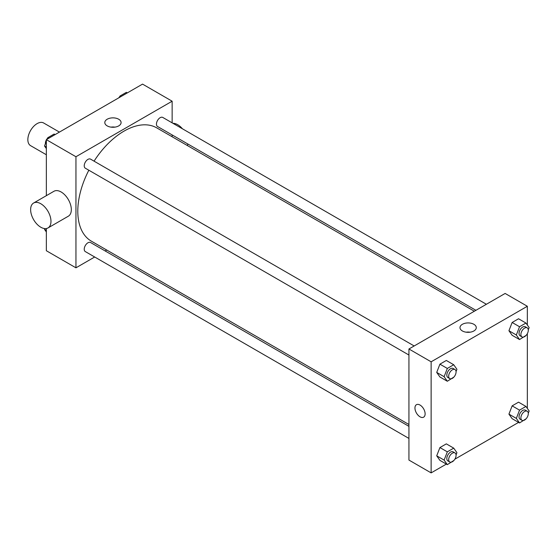 <?xml version="1.0" encoding="UTF-8"?>
<svg xmlns="http://www.w3.org/2000/svg" width="557" height="557" viewBox="0 0 557 557"><rect width="100%" height="100%" fill="white"/><g stroke="black" fill="none" stroke-linecap="round" stroke-linejoin="round"><path stroke-width="0.84" d="M59.432 132.1L43.641 122.986A13.083 7.554 120 0 0 33.559 126.488A13.083 7.554 120 0 0 27.85 139.654A13.083 7.554 120 0 0 30.558 145.642L46.349 154.755M94.69 257L75.947 267.82L46.349 250.734L46.349 228.537M46.349 195.667L46.349 139.654L142.543 84.114L172.141 101.207L172.141 122.846M106.742 250.044L105.155 250.956M88.835 170.226A65.406 37.765 120 0 0 77.799 211.214A65.406 37.765 120 0 0 91.341 241.153L408.935 424.511M474.341 311.231L156.747 127.873A65.406 37.765 120 0 0 94.063 161.161M172.141 134.926L172.141 136.757M75.947 267.82L75.947 156.74L172.141 101.207M486.386 304.275L162.769 117.436A5.236 3.022 120 0 0 158.738 118.836A5.236 3.022 120 0 0 156.454 124.1A5.236 3.022 120 0 0 157.54 126.502L475.922 310.312M408.935 426.342L90.554 242.525A5.236 3.022 120 0 0 86.523 243.931A5.236 3.022 120 0 0 84.232 249.195A5.236 3.022 120 0 0 85.318 251.59L408.935 438.429M408.935 355.032L85.318 168.193A5.236 3.022 -60 0 1 85.318 162.15A5.236 3.022 -60 0 1 90.554 159.135L414.164 345.967M75.947 156.74L46.349 139.654M107.188 125.889A8.146 4.7 180 0 1 104.8 122.568A8.146 4.7 180 0 1 112.946 117.861A8.146 4.7 180 0 1 121.092 122.568A8.146 4.7 180 0 1 116.065 126.912A8.146 4.7 180 0 1 107.188 125.889M33.608 203.027L53.952 191.274A14.391 8.306 60 0 1 65.044 195.131A14.391 8.306 60 0 1 71.324 209.613A14.391 8.306 60 0 1 68.344 216.2L47.993 227.945A14.391 8.306 60 0 1 33.608 219.639A14.391 8.306 60 0 1 33.608 203.027A14.391 8.306 60 0 1 44.692 206.877A14.391 8.306 60 0 1 50.972 221.359A14.391 8.306 60 0 1 47.993 227.945M187.403 145.565A14.391 8.306 -120 0 0 187.765 143.95M182.424 128.785A14.391 8.306 -120 0 0 172.962 123.32M110.975 127.128A8.146 4.7 180 0 1 114.923 127.128M446.352 464.099L431.132 472.886L408.935 460.068L408.935 348.988L505.129 293.448L527.333 306.266L527.333 325.016M527.333 417.061L527.082 417.492M518.574 422.401L454.86 459.184M512.141 335.286L508.931 330.733L512.141 322.475L518.546 318.771L512.141 322.475L508.931 330.733L512.141 335.286L519.535 339.561L516.332 335.001L519.535 326.743L525.947 323.046L529.15 327.607L528.273 329.855M439.919 460.381L436.716 455.821L439.919 447.563L446.324 443.866L439.919 447.563L436.716 455.821L439.919 460.381L447.32 464.649L444.11 460.096L447.32 451.838L453.725 448.134L456.928 452.695L456.058 454.944M527.333 333.664L527.333 408.406M431.132 472.886L431.132 361.806L527.333 306.266M512.141 418.683L508.931 414.123L512.141 405.865L518.546 402.168L512.141 405.865L508.931 414.123L512.141 418.683L519.535 422.958L516.332 418.398L519.535 410.14L525.947 406.436L529.15 410.996L528.273 413.252M439.919 376.985L436.716 372.424L439.919 364.167L446.324 360.47L439.919 364.167L436.716 372.424L439.919 376.985L447.32 381.26L444.11 376.699L447.32 368.442L453.725 364.744L456.928 369.298L456.058 371.554M431.132 361.806L408.935 348.988M462.373 330.955A8.146 4.7 180 0 1 459.985 327.627A8.146 4.7 180 0 1 468.131 322.928A8.146 4.7 180 0 1 476.277 327.627A8.146 4.7 180 0 1 471.25 331.972A8.146 4.7 180 0 1 462.373 330.955M425.123 413.872A7.192 4.157 60 0 1 423.633 417.165A7.192 4.157 60 0 1 416.434 413.016A7.192 4.157 60 0 1 416.434 404.709A7.192 4.157 60 0 1 421.983 406.631A7.192 4.157 60 0 1 425.123 413.872M423.633 417.165A7.192 4.157 60 0 1 416.441 413.016A7.192 4.157 60 0 1 416.441 404.709M466.16 332.195A8.146 4.7 180 0 1 470.108 332.195M453.92 377.054L447.32 381.26M454.985 369.535L453.133 368.469A5.236 3.022 120 0 0 449.102 369.869A5.236 3.022 120 0 0 446.818 375.133A5.236 3.022 120 0 0 447.905 377.535L449.757 378.6A5.236 3.022 120 0 0 454.985 375.578A5.236 3.022 120 0 0 454.985 369.535A5.236 3.022 120 0 0 450.954 370.941A5.236 3.022 120 0 0 448.67 376.205A5.236 3.022 120 0 0 449.757 378.6M444.11 376.699L436.716 372.424M447.32 368.442L439.919 364.167M453.725 364.744L446.324 360.47M526.142 335.356L519.535 339.561M527.207 327.843L525.355 326.771A5.236 3.022 120 0 0 521.324 328.17A5.236 3.022 120 0 0 519.04 333.441A5.236 3.022 120 0 0 520.127 335.836L521.979 336.901A5.236 3.022 120 0 0 527.207 333.88A5.236 3.022 120 0 0 527.207 327.843A5.236 3.022 120 0 0 523.176 329.243A5.236 3.022 120 0 0 520.892 334.506A5.236 3.022 120 0 0 521.979 336.901M516.332 335.001L508.931 330.733M519.535 326.743L512.141 322.475M525.947 323.046L518.546 318.771M453.92 460.444L447.32 464.649M454.985 452.932L453.133 451.859A5.236 3.022 120 0 0 449.102 453.266A5.236 3.022 120 0 0 446.818 458.529A5.236 3.022 120 0 0 447.905 460.924L449.757 461.997A5.236 3.022 120 0 0 454.985 458.975A5.236 3.022 120 0 0 454.985 452.932A5.236 3.022 120 0 0 450.954 454.331A5.236 3.022 120 0 0 448.67 459.602A5.236 3.022 120 0 0 449.757 461.997M444.11 460.096L436.716 455.821M447.32 451.838L439.919 447.563M453.725 448.134L446.324 443.866M526.142 418.746L519.535 422.958M527.207 411.233L525.355 410.168A5.236 3.022 120 0 0 521.324 411.567A5.236 3.022 120 0 0 519.04 416.831A5.236 3.022 120 0 0 520.127 419.226L521.979 420.298A5.236 3.022 120 0 0 527.207 417.277A5.236 3.022 120 0 0 527.207 411.233A5.236 3.022 120 0 0 523.176 412.633A5.236 3.022 120 0 0 520.892 417.903A5.236 3.022 120 0 0 521.979 420.298M516.332 418.398L508.931 414.123M519.535 410.14L512.141 405.865M525.947 406.436L518.546 402.168M46.349 148.594L44.532 146.004L46.349 141.311M47.178 139.173L47.735 137.746L54.14 134.042L55.101 134.599M46.349 147.055L44.532 146.004M48.696 138.296L47.735 137.746M46.349 139.939A5.236 3.022 120 0 0 45.389 143.372A5.236 3.022 120 0 0 45.402 143.748M47.533 138.254A5.236 3.022 120 0 0 46.6 139.508M119.4 97.482L119.957 96.048L126.362 92.351L127.323 92.901M120.918 96.605L119.957 96.048M119.755 96.556A5.236 3.022 120 0 0 118.822 97.816M46.349 231.984L44.532 229.393L44.839 228.6M46.349 230.445L44.532 229.393"/></g></svg>
